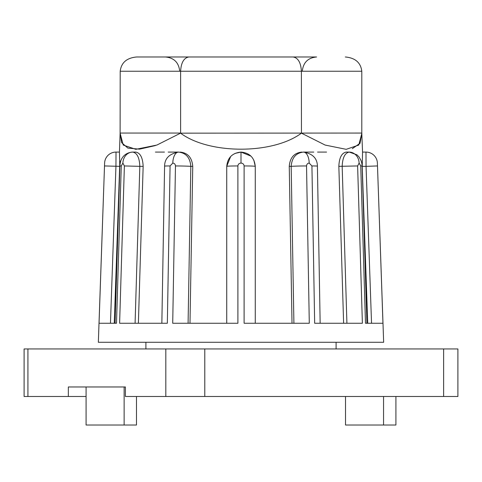 <?xml version="1.0" encoding="UTF-8"?>
<svg xmlns="http://www.w3.org/2000/svg" width="482" height="482" viewBox="0 0 482 482"><rect width="100%" height="100%" fill="white"/><g stroke="black" fill="none" stroke-linecap="round" stroke-linejoin="round"><path stroke-width="0.72" d="M326.591 152.083L317.566 152.083M313.788 152.083L303.497 152.083C295.978 152.933 291.875 157.686 291.176 166.344L289.254 166.344L292.014 323.259M377.46 165.947L366.055 166.344L365.989 152.083A11.411 11.411 0 0 1 377.394 163.097L382.955 323.259L365.489 323.259L360.735 165.947L359.12 163.097L357.62 165.947L362.386 323.259L314.662 323.259L311.926 165.947L309.197 163.097C307.606 163.211 306.721 164.163 306.534 165.947L309.287 323.259L244.103 323.259L244.115 165.947C243.868 164.163 242.832 163.211 241 163.097C239.168 163.211 238.132 164.163 237.885 165.947L237.897 323.259L172.713 323.259L175.466 165.947C175.279 164.163 174.394 163.211 172.803 163.097A11.411 5.706 -90 0 1 178.503 152.083L168.212 152.083M164.434 152.083L155.409 152.083M172.803 163.097L170.074 165.947L167.338 323.259L119.614 323.259L124.38 165.947L122.88 163.097L121.265 165.947L119.867 166.001L115.108 323.259M121.265 165.947L116.511 323.259L99.045 323.259L104.606 163.097A11.411 11.411 0 0 1 116.011 152.083L115.945 166.344L110.462 323.259M352.312 148.667L360.018 143.311L361.892 133.159L358.759 145.058L346.184 149.33L325.115 145.058L301.449 133.159C272.776 154.523 209.224 154.523 180.551 133.159L156.885 145.058L135.816 149.33L123.241 145.058L120.108 133.159L119.446 152.083L119.783 166.344L114.27 323.259L119.855 160.874M138.382 323.259L143.154 166.344L139.828 166.344L135.087 323.259M189.986 323.259L192.746 166.344L190.824 166.344L188.088 323.259M226.733 323.259L226.733 166.344C227.57 157.686 232.324 152.933 241 152.083C249.658 152.915 254.412 157.674 255.267 166.344L255.267 323.259M357.62 165.947L338.846 166.344L343.618 323.259M371.538 323.259L366.055 166.344L362.217 166.344L367.73 323.259L362.217 166.344L362.554 152.083L365.989 152.083M119.446 152.083L116.011 152.083M143.154 166.344C142.75 157.674 140.274 152.915 135.731 152.083L132.755 152.083C137.087 152.915 139.449 157.674 139.828 166.344L124.38 165.947M170.074 165.947A11.411 0.343 -179 0 0 164.591 166.145C164.681 158.47 169.315 153.782 178.503 152.083C186.004 152.915 190.113 157.674 190.824 166.344A11.411 0.343 1 0 0 175.466 165.947M180.226 152.083C187.847 152.915 192.017 157.674 192.746 166.344M237.885 165.947A11.411 0.398 180 0 0 226.733 166.344L230.631 156.548M235.005 153.403L241 152.083L250.917 156.096M253.827 160.102L255.267 166.344A11.411 0.398 -0 0 0 244.115 165.947M289.254 166.344C289.965 157.686 294.141 152.933 301.774 152.083M346.913 323.259L342.172 166.344C342.545 157.686 344.901 152.933 349.245 152.083L346.269 152.083C341.714 152.933 339.238 157.686 338.846 166.344M302.335 70.746C303.407 62.347 308.155 57.756 316.59 56.978L136.677 56.978C126.742 57.888 121.253 62.642 120.205 71.246L120.108 133.159L121.615 142.618L127.863 148.107L139.551 149.149L155.409 145.576M180.551 133.159L361.795 133.062L362.554 152.083M301.449 133.159L301.395 71.246L180.605 71.246L180.605 133.062L120.205 133.062M345.323 56.978C355.258 57.888 360.747 62.642 361.795 71.246L361.795 133.062M377.394 163.097L383.654 342.28L98.346 342.28L104.606 163.097M360.735 165.947L362.133 166.001L361.807 163.145L361.102 160.675L359.078 157.005L356.915 154.794L349.245 152.083A11.411 9.881 -90 0 1 359.12 163.097M311.926 165.947A11.411 0.343 -1 0 1 317.409 166.145C317.283 158.343 312.643 153.656 303.497 152.083A11.411 5.706 -90 0 1 309.197 163.097M306.534 165.947A11.411 0.343 179 0 0 291.176 166.344L293.912 323.259M104.54 165.947L119.783 166.344M188.842 56.978C183.871 57.888 181.13 62.642 180.605 71.246L120.205 71.246M293.158 56.978C298.129 57.888 300.87 62.642 301.395 71.246L361.795 71.246M457.9 396.487L443.633 396.487L443.633 348.938L457.9 348.938L457.9 396.487M27.92 348.938L27.92 396.487L24.1 396.487L24.1 348.938L204.79 348.938L204.79 396.487L443.633 396.487M204.79 396.487L165.82 396.487L165.82 348.938M27.92 396.487L68.342 396.487L68.342 386.98L125.398 386.98L125.398 396.487L165.82 396.487M68.342 396.487L86.085 396.487M125.398 386.98L124.127 386.98L124.127 425.022L86.085 425.022L86.085 386.98M204.79 348.938L443.633 348.938M124.127 425.022L136.478 425.022L136.478 396.487M383.558 396.487L383.558 425.022L345.522 425.022L345.522 396.487M383.558 425.022L395.915 425.022L395.915 396.487M241 163.097L241 152.083M122.88 163.097A11.411 9.881 -90 0 1 132.755 152.083C126.097 152.481 123.031 156.536 122.344 157.813C120.958 159.626 120.132 162.356 119.867 166.001M366.892 323.259L362.133 166.001M320.15 323.259L317.409 166.145M164.591 166.145L161.85 323.259M179.666 70.746C178.593 62.347 173.845 57.756 165.41 56.978M336.099 348.938L336.099 342.28M145.901 348.938L145.901 342.28"/></g></svg>
